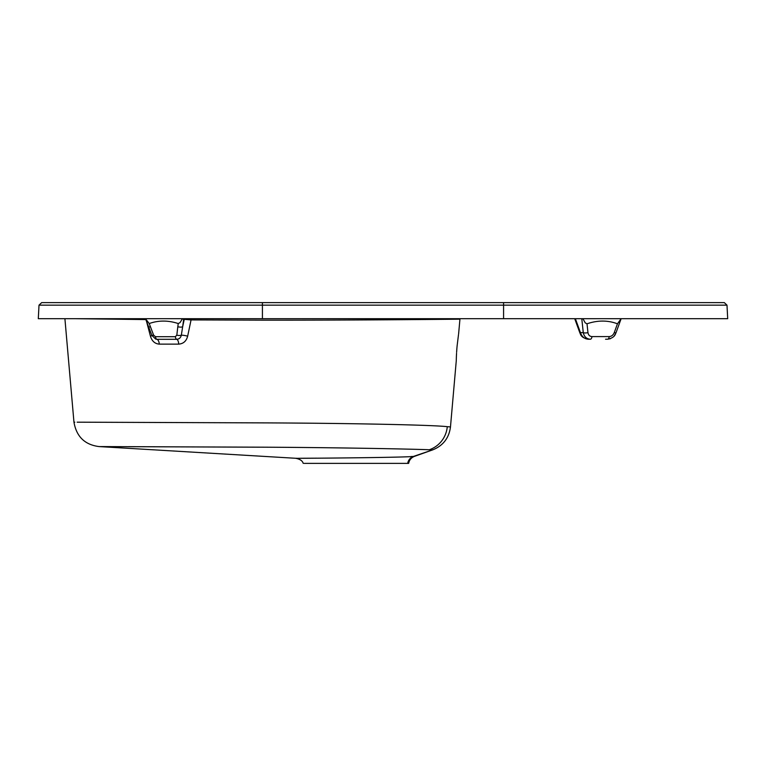<?xml version="1.0" encoding="UTF-8"?>
<svg xmlns="http://www.w3.org/2000/svg" width="766" height="766" viewBox="0 0 766 766"><rect width="100%" height="100%" fill="white"/><g stroke="black" fill="none" stroke-linecap="round" stroke-linejoin="round"><path stroke-width="1.15" d="M456.986 347.276C458.997 330.002 458.997 330.002 456.986 347.276C455.971 364.549 455.971 364.549 456.986 347.276L457.091 346.079M456.277 360.413L456.297 359.589M456.306 359.11L456.383 356.803M456.383 356.765L456.546 353.346M456.603 352.389L456.862 348.683M456.871 348.607L456.957 347.62M575.371 318.694L580.437 332.616C581.873 336.743 584.515 338.955 588.345 339.233C580.657 337.749 580.666 334.158 579.939 333.057L579.939 333.057A5.362 0.536 -20 0 1 580.437 332.616L583.271 332.616A3.571 1.216 -6.1 0 0 586.296 332.913A3.571 1.216 -6.1 0 0 587.953 332.616C588.374 335.096 589.715 336.418 591.984 336.59L609.209 336.59A3.571 1.714 -90 0 1 607.553 339.233L605.561 339.233M609.209 336.59C611.517 336.418 613.202 335.096 614.255 332.616L615.96 332.913L621.13 318.694L617.463 323.798C607.783 320.169 597.633 320.169 587.015 323.798L585.224 322.859L582.993 318.828A3.571 1.216 173.9 0 1 582.246 318.694M151.907 335.431L145.492 318.694L149.217 323.549L153.621 335.163L155.498 336.695A3.571 1.704 90.6 0 0 156.867 339.3L155.718 339.127L151.907 335.431L153.621 335.163M155.498 336.695L175.337 336.695L176.822 335.163L177.808 326.709A3.571 1.254 7.7 0 0 179.464 327.053A3.571 1.254 7.7 0 0 182.662 326.709L181.331 335.202C180.699 337.758 179.177 339.118 176.755 339.3L156.867 339.3A5.362 2.834 90 0 1 159.261 344.125C154.885 343.771 151.946 341.119 150.433 336.188L146.517 321.299M183.878 318.694A3.571 3.313 -89.7 0 0 183.668 319.288L182.27 318.886L180.067 322.591L178.239 323.549C168.147 320.255 158.466 320.255 149.217 323.549M579.939 333.057L574.72 318.694L579.939 333.057C580.666 334.158 580.657 337.749 588.345 339.233L590.327 339.233C586.536 338.955 584.18 336.743 583.271 332.616L581.787 318.694M296.796 458.279L295.686 458.279C290.209 458.48 404.764 457.618 413.458 456.421L432.771 449.843L429.305 449.757C412.654 449.048 330.29 447.373 248.385 447.133L99.063 446.578C84.825 444.768 76.456 436.63 73.957 422.171L64.909 318.694M77.155 422.181L262.422 422.88C349.985 423.215 433.077 424.958 447.277 426.681L450.475 426.94L456.277 360.671M74.79 422.171L73.957 422.171M304.198 463.382L408.556 463.382M349.382 463.382L316.904 463.382M457.12 345.82L458.508 334.57M453.625 319.24L456.929 319.211M262.422 320.159C367.986 320.255 462.616 319.125 459.906 319.183C462.635 319.135 367.814 320.265 262.422 320.159L191.06 319.92L187.66 336.188A5.362 0.948 12.1 0 0 181.331 335.202A3.571 1.197 5.6 0 1 176.822 335.163M175.337 336.695A3.571 1.724 89.4 0 0 176.755 339.3A5.362 2.298 90 0 1 178.698 344.125C183.371 343.762 186.358 341.119 187.66 336.188M145.837 319.575L75.183 318.694M503.578 302.618L724.31 302.618L726.991 305.155L39.009 305.155L38.3 318.694L262.422 318.694L262.422 302.618L503.578 302.618L503.578 318.694L262.422 318.694M39.009 305.155L41.69 302.618L262.422 302.618M726.991 305.155L727.7 318.694L503.578 318.694M395.505 463.382L356.209 463.382M414.454 456.373L414.463 456.364C411.246 457.647 409.303 459.983 408.642 463.382M414.186 456.383L413.458 456.421A8.933 8.771 -93.8 0 0 407.694 463.382M412.51 456.459L411.064 456.526M316.904 458.173L300.492 458.26M128.573 446.655L259.846 447.2M150.433 336.188L151.974 335.623M190.945 318.694A3.571 1.293 -89.7 0 1 191.06 319.92L183.668 319.288L182.662 326.709L184.271 319.298A3.571 3.313 -89.7 0 1 184.472 318.694M148.796 327.092L150.462 326.709M177.808 326.709L178.239 323.549M429.305 449.757A26.791 26.341 -84.9 0 0 447.277 426.681M178.698 344.125L159.261 344.125M591.984 336.59A3.571 1.714 90 0 1 590.327 339.233M587.015 323.798L587.953 332.616M614.255 332.616L617.463 323.798M99.063 446.578L295.686 458.279C300.013 459.14 302.532 460.835 303.231 463.382M458.614 333.88L459.983 318.694M450.475 426.94L450.475 426.94C449.039 438.018 443.141 445.649 432.78 449.843L414.463 456.364M610.531 338.658L607.553 339.233C615.347 337.605 615.203 334.005 615.96 332.913L614.131 336.054"/></g></svg>
